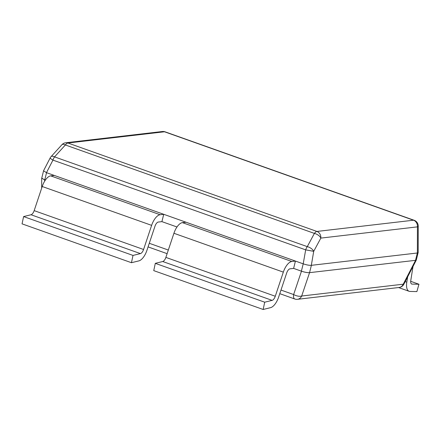 <?xml version="1.0" encoding="UTF-8"?>
<svg xmlns="http://www.w3.org/2000/svg" width="441" height="441" viewBox="0 0 441 441"><rect width="100%" height="100%" fill="white"/><g stroke="black" fill="none" stroke-linecap="round" stroke-linejoin="round"><path stroke-width="0.66" d="M46.465 172.657L43.527 170.81L50.158 157.966A6.157 0.706 -152.7 0 0 52.942 160.116L305.668 249.86A6.157 2.762 -70.4 0 1 307.272 246.635A6.157 3.28 28.3 0 1 313.711 251.331L305.668 249.86L303.21 263.834L46.465 172.657L52.942 160.116A6.157 2.762 109.6 0 1 54.546 156.891L307.272 246.635L314.4 233.405L65.373 144.973A6.157 2.596 -137.7 0 0 61.905 144.736L51.073 156.654A6.157 2.596 42.3 0 1 54.546 156.891L65.373 144.973A6.157 2.762 109.6 0 1 67.908 143.011A6.157 5.375 83.4 0 0 65.748 142.763A6.157 6.157 0 0 0 61.905 144.736M417.384 252.991L417.434 226.867A6.157 1.599 -179.9 0 0 418.228 226.079L418.184 252.577L417.384 252.991L311.329 265.328C309.251 265.438 306.567 264.947 303.287 263.856M45.285 180.215L41.741 178.192L43.516 171.009M279.781 293.667L294.759 298.987A6.157 2.762 -70.4 0 1 293.629 294.549L301.473 271.193C304.753 272.279 307.438 272.77 309.516 272.665C307.416 272.747 304.737 272.257 301.473 271.193L293.618 268.398L295.431 261.072L291.81 261.491A12.618 5.661 -70.4 0 0 283.326 272.125L275.272 296.253A4.923 2.211 109.6 0 1 272.136 300.371L264.705 302.195L263.156 309.477L270.581 307.653A12.618 5.661 -70.4 0 0 278.635 297.096L286.689 272.973A4.923 2.211 109.6 0 1 289.996 268.823L293.618 268.398M176.984 226.983L161.913 221.63L163.727 214.298L160.111 214.723A12.618 5.661 -70.4 0 0 151.627 225.357L143.573 249.485A4.923 2.211 109.6 0 1 140.431 253.603L133.006 255.427L131.457 262.709L138.882 260.885A12.618 5.661 -70.4 0 0 146.93 250.328L154.984 226.2A4.923 2.211 109.6 0 1 158.297 222.055L161.913 221.63M311.329 265.328L313.711 251.331L320.844 238.101A6.157 3.28 -151.7 0 0 314.4 233.405A6.157 2.762 -70.4 0 1 316.936 231.442A6.157 5.375 83.4 0 1 320.844 238.101L417.434 226.867A6.157 5.375 -96.6 0 0 413.526 220.208A6.157 2.762 -70.4 0 1 414.132 220.268L165.11 131.837A6.157 2.762 109.6 0 0 164.504 131.776A6.157 5.375 -96.6 0 0 162.338 131.523L65.748 142.763M41.768 178.07L44.651 179.989L44.651 181.196M418.101 252.759L416.321 259.964L415.571 260.322L416.354 259.815M297.532 299.301L399.099 287.488A6.157 5.375 -96.6 0 0 403.245 284.202L415.571 260.322L309.565 272.654L301.677 296.021A6.157 5.375 83.4 0 1 297.532 299.301A6.157 6.157 0 0 1 294.759 298.987M280.983 290.057L293.629 294.549A6.157 2.541 18.6 0 0 301.677 296.021L403.245 284.202A6.157 0.706 27.3 0 0 403.857 284.197L416.343 260.014M407.644 276.871L406.795 282.185A12.618 5.661 109.6 0 0 409.116 291.292A12.618 5.661 109.6 0 0 409.943 291.44L416.883 291.589L418.95 284.247L410.692 281.314M418.95 284.247L412.01 284.098A4.923 2.211 -70.4 0 1 411.69 284.037A4.923 2.211 -70.4 0 1 410.786 280.487L413.019 266.452M163.727 214.298L54.32 175.452L50.704 175.871L160.111 214.723M131.457 262.709L22.05 223.857L23.599 216.575L31.024 214.75A4.923 2.211 109.6 0 0 34.166 210.633L42.22 186.504A12.618 5.661 -70.4 0 1 50.704 175.871M23.599 216.575L133.006 255.427M295.431 261.072L186.025 222.22L182.403 222.639L291.81 261.491M263.156 309.477L153.749 270.625L155.304 263.343L162.729 261.519A4.923 2.211 109.6 0 0 165.871 257.401L173.919 233.272A12.618 5.661 -70.4 0 1 182.403 222.639M155.304 263.343L264.705 302.195M46.542 172.685L44.728 180.016M168.324 250.047L149.284 243.289M303.21 263.834L301.39 271.16M164.504 131.776L67.908 143.011L316.936 231.442L413.526 220.208L164.504 131.776M311.379 265.328L309.565 272.654M417.34 252.996L415.527 260.328M406.795 282.185L405.191 281.617M412.01 284.098L411.403 283.883M42.22 186.504L151.627 225.357M34.166 210.633L143.573 249.485M31.024 214.75L140.431 253.603M173.919 233.272L283.326 272.125M165.871 257.401L275.272 296.253M162.729 261.519L272.136 300.371M418.228 226.079A6.157 6.157 0 0 0 414.132 220.268M165.11 131.837A6.157 6.157 0 0 0 162.338 131.523M51.073 156.654A6.157 6.157 0 0 0 50.158 157.966M41.669 188.153L41.686 178.247M167.117 253.663L148.077 246.899M399.099 287.488A6.157 6.157 0 0 0 403.857 284.197M398.57 287.549L409.116 291.292"/></g></svg>
